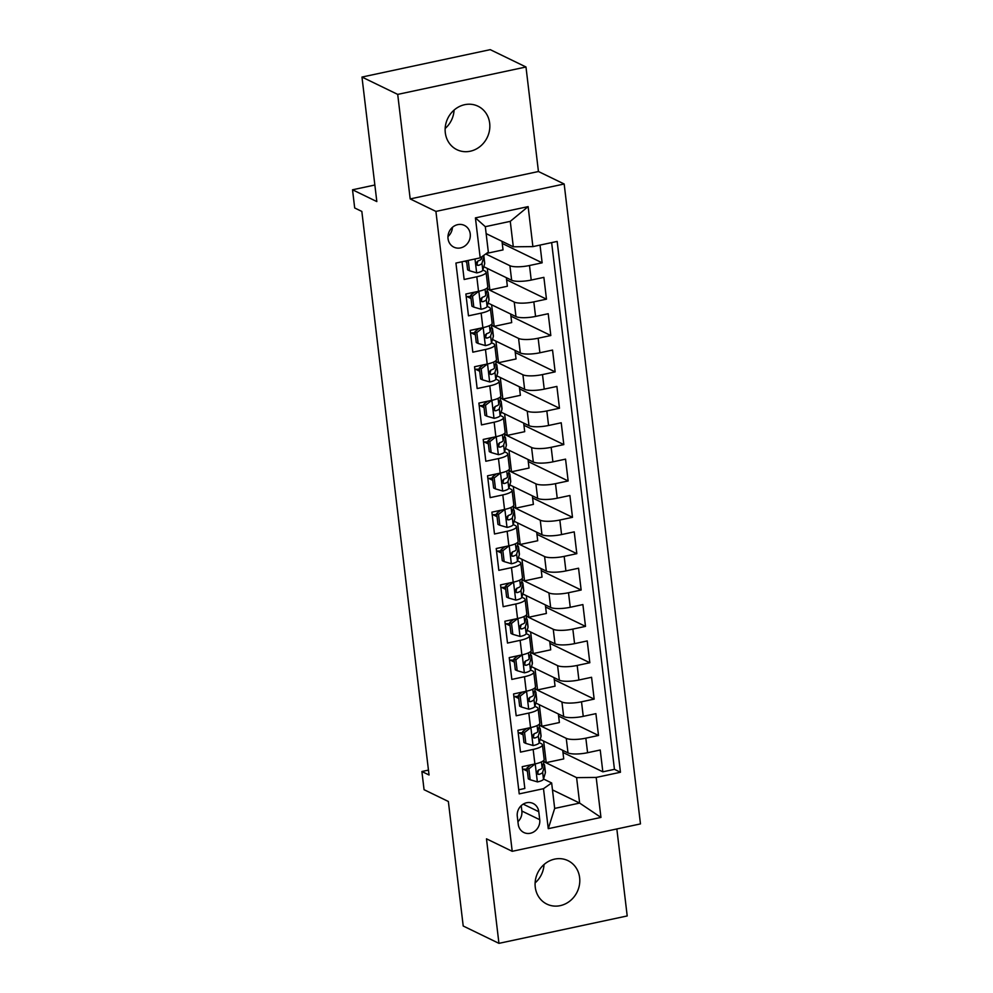 <?xml version="1.0" encoding="UTF-8"?>
<svg xmlns="http://www.w3.org/2000/svg" width="993" height="993" viewBox="0 0 993 993"><rect width="100%" height="100%" fill="white"/><g stroke="black" fill="none" stroke-linecap="round" stroke-linejoin="round"><path stroke-width="1.49" d="M445.298 132.702A24.155 21.908 115.9 0 0 456.941 149.695A24.155 21.908 115.9 0 0 480.14 146.443A24.155 21.908 115.9 0 0 489.673 123.219A24.155 21.908 115.9 0 0 478.03 106.226A24.155 21.908 115.9 0 0 454.819 109.466A24.155 21.908 115.9 0 0 445.298 132.702M454.074 110.099A24.155 21.908 -64.1 0 1 445.162 128.469M535.252 887.121A24.155 21.908 115.9 0 0 546.895 904.114A24.155 21.908 115.9 0 0 570.106 900.862A24.155 21.908 115.9 0 0 579.627 877.638A24.155 21.908 115.9 0 0 567.984 860.646A24.155 21.908 115.9 0 0 544.785 863.898A24.155 21.908 115.9 0 0 535.252 887.121M544.027 864.531A24.155 21.908 -64.1 0 1 535.115 882.901M448.042 238.643A12.077 10.96 115.9 0 0 453.863 247.145A12.077 10.96 115.9 0 0 465.469 245.519A12.077 10.96 115.9 0 0 470.235 233.901A12.077 10.96 115.9 0 0 464.414 225.411A12.077 10.96 115.9 0 0 452.808 227.025A12.077 10.96 115.9 0 0 448.042 238.643M447.98 236.533A12.077 10.96 115.9 0 0 452.436 227.347M525.98 66.99L490.244 49.65L361.973 77.057L397.709 94.397L410.183 198.923L435.915 211.41L564.173 184.003L538.442 171.516L525.98 66.99L397.709 94.397M435.915 211.41L512.214 851.311L640.473 823.905L564.173 184.003M512.214 851.311L486.483 838.824L498.945 943.35L627.204 915.943L616.839 828.956M498.945 943.35L463.21 926.01L448.364 801.488L424.061 789.696L421.888 771.511L429.038 774.987L361.837 211.435L354.687 207.971L352.527 189.787L376.831 201.579L361.973 77.057M462.03 261.755L464.141 279.48L476.801 276.774L478.527 291.321A15.094 3.674 -6.8 0 0 487.799 286.754L486.074 272.206A15.094 3.674 173.2 0 1 476.801 276.774M478.527 291.321L465.878 294.015L468.473 315.836L481.133 313.13L482.871 327.678A15.094 3.674 -6.8 0 0 492.143 323.11L490.405 308.575A15.094 3.674 173.2 0 1 481.133 313.13M482.871 327.678L470.21 330.384L472.817 352.192L485.465 349.486L487.203 364.034A15.094 3.674 -6.8 0 0 496.475 359.466L494.737 344.931A15.094 3.674 173.2 0 1 485.465 349.486M487.203 364.034L474.542 366.74L477.149 388.548L489.797 385.843L491.535 400.39A15.094 3.674 -6.8 0 0 500.807 395.822L499.082 381.287A15.094 3.674 173.2 0 1 489.797 385.843M491.535 400.39L478.887 403.096L481.481 424.905L494.142 422.199L495.867 436.746A15.094 3.674 -6.8 0 0 505.152 432.191L503.414 417.643A15.094 3.674 173.2 0 1 494.142 422.199M495.867 436.746L483.219 439.452L485.825 461.261L498.474 458.567L500.211 473.102A15.094 3.674 -6.8 0 0 509.483 468.547L507.746 454A15.094 3.674 173.2 0 1 498.474 458.567M500.211 473.102L487.551 475.808L490.157 497.63L502.806 494.924L504.543 509.459A15.094 3.674 -6.8 0 0 513.815 504.903L512.078 490.356A15.094 3.674 173.2 0 1 502.806 494.924M504.543 509.459L491.895 512.165L494.489 533.986L507.138 531.28L508.875 545.815A15.094 3.674 -6.8 0 0 518.147 541.259L516.422 526.712A15.094 3.674 173.2 0 1 507.138 531.28M508.875 545.815L496.227 548.521L498.821 570.342L511.482 567.636L513.207 582.183A15.094 3.674 -6.8 0 0 522.492 577.616L520.754 563.068A15.094 3.674 173.2 0 1 511.482 567.636M513.207 582.183L500.559 584.877L503.166 606.698L515.814 603.992L517.552 618.54A15.094 3.674 -6.8 0 0 526.824 613.972L525.086 599.437A15.094 3.674 173.2 0 1 515.814 603.992M517.552 618.54L504.891 621.246L507.497 643.054L520.146 640.348L521.884 654.896A15.094 3.674 -6.8 0 0 531.156 650.328L529.43 635.793A15.094 3.674 173.2 0 1 520.146 640.348M521.884 654.896L509.235 657.602L511.829 679.411L524.49 676.705L526.216 691.252A15.094 3.674 -6.8 0 0 535.5 686.684L533.762 672.149A15.094 3.674 173.2 0 1 524.49 676.705M526.216 691.252L513.567 693.958L516.174 715.767L528.822 713.061L530.56 727.608A15.094 3.674 -6.8 0 0 539.832 723.053L538.094 708.505A15.094 3.674 173.2 0 1 528.822 713.061M530.56 727.608L517.899 730.314L520.506 752.123L533.154 749.43A15.094 3.674 -6.8 0 0 542.426 744.862A15.094 3.674 -6.8 0 0 541.309 743.683L539.199 742.665M540.155 739.388L567.996 752.893A15.094 3.674 -6.8 0 0 587.583 752.706L600.231 750L602.838 771.822L562.957 752.471M539.609 725.424L566.258 738.358A15.094 3.674 -6.8 0 0 585.845 738.171L598.506 735.465L558.625 716.114M598.506 735.465L595.899 713.644L583.251 716.35A15.094 3.674 -6.8 0 1 563.664 716.536L535.823 703.032M531.491 666.675L559.332 680.18A15.094 3.674 -6.8 0 0 578.907 679.994L591.567 677.288L594.162 699.109L554.28 679.758M527.146 630.319L554.988 643.824A15.094 3.674 -6.8 0 0 574.575 643.638L587.223 640.932L589.83 662.741L549.948 643.402M522.814 593.963L550.656 607.468A15.094 3.674 -6.8 0 0 570.243 607.282L582.891 604.576L585.498 626.384L545.616 607.033M518.483 557.594L546.324 571.112A15.094 3.674 -6.8 0 0 565.911 570.925L578.559 568.219L581.153 590.028L541.272 570.677M514.138 521.238L541.979 534.755A15.094 3.674 -6.8 0 0 561.566 534.557L574.227 531.863L576.821 553.672L536.94 534.321M509.806 484.882L537.647 498.399A15.094 3.674 -6.8 0 0 557.234 498.201L569.883 495.507L572.489 517.316L532.608 497.965M505.474 448.526L533.315 462.03A15.094 3.674 -6.8 0 0 552.902 461.844L565.551 459.138L568.157 480.96L528.276 461.608M501.142 412.169L528.984 425.674A15.094 3.674 -6.8 0 0 548.558 425.488L561.219 422.782L563.813 444.603L523.932 425.252M496.798 375.813L524.639 389.318A15.094 3.674 -6.8 0 0 544.226 389.132L556.887 386.426L559.481 408.247L519.6 388.896M492.466 339.457L520.307 352.962A15.094 3.674 -6.8 0 0 539.894 352.776L552.542 350.07L555.149 371.879L515.268 352.54M488.134 303.101L515.975 316.606A15.094 3.674 -6.8 0 0 535.562 316.419L548.21 313.714L550.817 335.522L510.936 316.171M483.802 266.732L511.643 280.249A15.094 3.674 -6.8 0 0 531.218 280.063L543.879 277.357L546.473 299.166L506.591 279.815M486.074 272.206A15.094 3.674 173.2 0 0 484.944 271.039L482.834 270.009M466.698 262.189L464.662 261.196M490.405 308.575A15.094 3.674 173.2 0 0 489.276 307.396L487.166 306.365M471.042 298.545L466.921 296.547M494.737 344.931A15.094 3.674 173.2 0 0 493.62 343.752L491.51 342.734M475.374 334.902L471.253 332.903M499.082 381.287A15.094 3.674 173.2 0 0 497.952 380.108L495.842 379.09M479.706 371.258L475.585 369.259M503.414 417.643A15.094 3.674 173.2 0 0 502.284 416.464L500.174 415.446M484.038 407.614L479.929 405.616M507.746 454A15.094 3.674 173.2 0 0 506.616 452.82L504.506 451.803M488.382 443.97L484.261 441.972M512.078 490.356A15.094 3.674 173.2 0 0 510.961 489.189L508.85 488.159M492.714 480.327L488.593 478.328M516.422 526.712A15.094 3.674 173.2 0 0 515.293 525.545L513.182 524.515M497.046 516.695L492.925 514.697M520.754 563.068A15.094 3.674 173.2 0 0 519.624 561.901L517.514 560.871M501.391 553.051L497.27 551.053M525.086 599.437A15.094 3.674 173.2 0 0 523.969 598.258L521.859 597.227M505.722 589.408L501.602 587.409M529.43 635.793A15.094 3.674 173.2 0 0 528.301 634.614L526.191 633.596M510.054 625.764L505.934 623.765M533.762 672.149A15.094 3.674 173.2 0 0 532.633 670.97L530.523 669.952M514.386 662.12L510.278 660.122M538.094 708.505A15.094 3.674 173.2 0 0 536.965 707.326L534.855 706.308M518.731 698.476L514.61 696.478M539.733 819.697L538.777 811.703A11.705 10.613 115.9 0 0 533.129 803.474A11.705 10.613 115.9 0 0 521.896 805.05A11.705 10.613 115.9 0 0 517.279 816.296L518.234 824.289A11.705 10.613 115.9 0 0 523.87 832.519A11.705 10.613 115.9 0 0 535.115 830.955A11.705 10.613 115.9 0 0 539.733 819.697L521.859 811.033L521.213 805.633M486.136 233.616L513.307 246.798L510.265 221.352L485.316 226.689L488.345 252.135L480.202 257.87L455.936 263.058L519.227 793.879L543.494 788.69L551.649 782.956L543.531 779.021M480.202 257.87L475.424 217.877L528.127 206.618L532.893 246.612L557.16 241.423L620.451 772.256L596.185 777.432L600.951 817.425L548.26 828.683L543.494 788.69M476.268 263.083L477.161 263.517M485.738 253.972L509.906 265.702L511.643 280.249M480.6 299.439L481.493 299.874M487.575 289.124L514.237 302.058L515.975 316.606M484.944 335.808L485.838 336.23M491.92 325.481L518.569 338.414L520.307 352.962M489.276 372.164L490.17 372.598M496.252 361.837L522.914 374.771L524.639 389.318M493.608 408.52L494.502 408.955M500.584 398.205L527.246 411.139L528.984 425.674M497.952 444.876L498.834 445.311M504.928 434.562L531.578 447.495L533.315 462.03M502.284 481.233L503.178 481.667M509.26 470.918L535.91 483.852L537.647 498.399M506.616 517.589L507.51 518.023M513.592 507.274L540.254 520.208L541.979 534.755M510.948 553.945L511.842 554.379M517.924 543.63L544.586 556.564L546.324 571.112M515.293 590.301L516.186 590.736M522.268 579.986L548.918 592.92L550.656 607.468M519.624 626.67L520.518 627.092M526.6 616.343L553.262 629.277L554.988 643.824M523.956 663.026L524.85 663.461M530.932 652.699L557.594 665.633L559.332 680.18M528.301 699.382L529.182 699.817M535.264 689.068L561.926 702.001L563.664 716.536M523.063 734.832L518.942 732.834M532.633 735.739L533.526 736.173M602.838 771.822L614.444 769.339L551.636 242.602M509.906 265.702A15.094 3.674 173.2 0 0 529.492 265.516L542.141 262.81L540.031 245.085M546.473 299.166L533.824 301.872A15.094 3.674 173.2 0 1 514.237 302.058M550.817 335.522L538.156 338.228A15.094 3.674 173.2 0 1 518.569 338.414M555.149 371.879L542.488 374.584A15.094 3.674 173.2 0 1 522.914 374.771M559.481 408.247L546.833 410.941A15.094 3.674 173.2 0 1 527.246 411.139M563.813 444.603L551.165 447.309A15.094 3.674 173.2 0 1 531.578 447.495M568.157 480.96L555.497 483.665A15.094 3.674 173.2 0 1 535.91 483.852M572.489 517.316L559.841 520.022A15.094 3.674 173.2 0 1 540.254 520.208M576.821 553.672L564.173 556.378A15.094 3.674 173.2 0 1 544.586 556.564M581.153 590.028L568.505 592.734A15.094 3.674 173.2 0 1 548.918 592.92M585.498 626.384L572.837 629.09A15.094 3.674 173.2 0 1 553.262 629.277M589.83 662.741L577.181 665.447A15.094 3.674 173.2 0 1 557.594 665.633M594.162 699.109L581.513 701.803A15.094 3.674 173.2 0 1 561.926 702.001M518.743 789.783L524.838 788.492L522.231 766.67L534.892 763.965A15.094 3.674 -6.8 0 0 544.164 759.409L542.426 744.862M527.395 771.189L523.274 769.19M551.649 782.956L554.677 808.414L579.639 803.076L576.598 777.631L596.185 777.432M552.468 789.894L579.639 803.076L600.951 817.425M543.941 761.78L576.598 777.631M374.845 185.021L352.527 189.787M428.455 770.109L421.888 771.511M533.042 736.831L532.918 735.875M528.698 700.475L528.586 699.519M524.366 664.118L524.254 663.163M520.034 627.762L519.922 626.806M515.69 591.406L515.578 590.45M511.358 555.05L511.246 554.094M507.026 518.694L506.914 517.738M502.694 482.325L502.57 481.369M498.349 445.969L498.238 445.013M494.017 409.613L493.906 408.657M489.686 373.256L489.574 372.301M485.354 336.9L485.229 335.944M481.009 300.544L480.897 299.588M476.677 264.188L476.566 263.232M614.444 769.339L620.451 772.256M562.696 750.323L563.726 758.9L546.212 762.636L544.003 761.569M546.212 762.636L543.643 741.076M542.141 262.81L502.259 243.459M558.364 713.967L559.382 722.544L541.88 726.28L539.671 725.213M541.88 726.28L539.311 704.72M554.032 677.611L555.05 686.188L537.548 689.924L535.326 688.844M537.548 689.924L534.979 668.363M549.688 641.255L550.718 649.819L533.204 653.568L530.994 652.488M533.204 653.568L530.634 632.007M545.356 604.898L546.386 613.463L528.872 617.212L526.662 616.132L524.8 622.474A10.004 2.433 173.2 0 1 521.275 624.572L520.456 627.303A5.102 1.241 173.2 0 1 519.786 627.899M528.872 617.212L526.302 595.651M541.024 568.542L542.041 577.107L524.54 580.855L522.33 579.775M524.54 580.855L521.97 559.295M536.692 532.186L537.709 540.751L520.208 544.487L517.986 543.419M520.208 544.487L517.638 522.939M532.347 495.817L533.378 504.394L515.864 508.131L513.654 507.063M515.864 508.131L513.294 486.582M528.015 459.461L529.033 468.038L511.532 471.774L509.322 470.707M511.532 471.774L508.962 450.214M523.683 423.105L524.701 431.682L507.2 435.418L504.978 434.351M507.2 435.418L504.63 413.858M519.351 386.749L520.369 395.326L502.855 399.062L500.646 397.982M502.855 399.062L500.286 377.501M515.007 350.392L516.037 358.957L498.523 362.706L496.314 361.626M498.523 362.706L495.954 341.145M510.675 314.036L511.693 322.601L494.191 326.349L491.982 325.27M494.191 326.349L491.622 304.789M506.343 277.68L507.361 286.245L489.859 289.993L487.637 288.913M489.859 289.993L487.29 268.433M501.999 241.324L503.029 249.888L486.533 253.414M532.893 246.612L513.307 246.798M554.677 808.414L548.26 828.683M475.424 217.877L485.316 226.689M528.127 206.618L510.265 221.352M517.924 821.695A11.705 10.613 115.9 0 0 521.859 811.033M410.183 198.923L538.442 171.516M535.14 763.915L528.872 768.855L530.163 779.753L537.536 781.913A10.004 2.433 -6.8 0 0 543.481 779.182L545.331 772.889A28.871 7.013 -6.8 0 0 545.405 772.144L544.574 765.243A28.871 7.013 -6.8 0 0 543.407 763.58M527.146 769.128A23.969 5.821 -6.8 0 0 522.541 769.227M528.872 768.855L527.01 767.949L528.313 778.86L530.163 779.753M527.01 767.949L531.007 764.796M543.965 760.141L544.052 760.874A28.871 7.013 173.2 0 1 543.99 761.619L542.141 767.912A10.004 2.433 173.2 0 1 538.616 769.997C536.357 772.132 536.53 773.584 539.137 774.366A10.004 2.433 -6.8 0 0 542.662 772.269L544.512 765.975A28.871 7.013 -6.8 0 0 544.574 765.243M538.603 770.009L537.796 772.728A5.102 1.241 173.2 0 1 537.126 773.336M538.007 774.279L539.137 774.366L537.163 773.41M530.796 727.559L524.527 732.486L525.831 743.397L533.204 745.557A10.004 2.433 -6.8 0 0 539.149 742.826L540.999 736.533A28.871 7.013 -6.8 0 0 541.061 735.788L540.242 728.887A28.871 7.013 -6.8 0 0 539.075 727.224M522.814 732.772A23.969 5.821 -6.8 0 0 518.209 732.871M524.527 732.486L522.678 731.593L523.981 742.491L525.831 743.397M522.678 731.593L526.675 728.44M539.633 723.785L539.72 724.518A28.871 7.013 173.2 0 1 539.646 725.262L537.809 731.556A10.004 2.433 173.2 0 1 534.284 733.641C532.012 735.776 532.186 737.228 534.805 737.998A10.004 2.433 -6.8 0 0 538.33 735.912L540.167 729.619A28.871 7.013 -6.8 0 0 540.242 728.887M534.259 733.641L533.464 736.372A5.102 1.241 173.2 0 1 532.794 736.98M533.675 737.923L534.805 737.998L532.831 737.042M526.464 691.202L520.195 696.13L521.499 707.041L528.859 709.201A10.004 2.433 -6.8 0 0 534.817 706.47L536.654 700.177A28.871 7.013 -6.8 0 0 536.729 699.432L535.91 692.531A28.871 7.013 -6.8 0 0 534.743 690.855M518.483 696.416A23.969 5.821 -6.8 0 0 513.877 696.515M520.195 696.13L518.334 695.237L519.637 706.135L521.499 707.041M518.334 695.237L522.343 692.084M535.301 687.429L535.388 688.161A28.871 7.013 173.2 0 1 535.314 688.906L533.464 695.199A10.004 2.433 173.2 0 1 529.939 697.285C527.68 699.42 527.854 700.872 530.461 701.641A10.004 2.433 -6.8 0 0 533.986 699.556L535.835 693.263A28.871 7.013 -6.8 0 0 535.91 692.531M529.927 697.285L529.132 700.015A5.102 1.241 173.2 0 1 528.462 700.624M529.331 701.555L530.461 701.641L528.487 700.686M522.132 654.846L515.864 659.774L517.167 670.685L524.527 672.832A10.004 2.433 -6.8 0 0 530.473 670.114L532.322 663.82A28.871 7.013 -6.8 0 0 532.397 663.076L531.565 656.174A28.871 7.013 -6.8 0 0 530.411 654.499M514.151 660.06A23.969 5.821 -6.8 0 0 509.533 660.159M515.864 659.774L514.002 658.868L515.305 669.779L517.167 670.685M514.002 658.868L518.011 655.728M530.957 651.073L531.044 651.805A28.871 7.013 173.2 0 1 530.982 652.55L529.132 658.843A10.004 2.433 173.2 0 1 525.607 660.928C523.348 663.063 523.522 664.516 526.129 665.285A10.004 2.433 -6.8 0 0 529.654 663.2L531.503 656.907A28.871 7.013 -6.8 0 0 531.565 656.174M525.595 660.928L524.788 663.659A5.102 1.241 173.2 0 1 524.13 664.267M524.999 665.198L526.129 665.285L524.155 664.329M517.8 618.478L511.532 623.418L512.822 634.328L520.195 636.476A10.004 2.433 -6.8 0 0 526.141 633.745L527.991 627.464A28.871 7.013 -6.8 0 0 528.053 626.72L527.233 619.806A28.871 7.013 -6.8 0 0 526.067 618.142M509.806 623.691A23.969 5.821 -6.8 0 0 505.201 623.803M511.532 623.418L509.67 622.512L510.973 633.422L512.822 634.328M509.67 622.512L513.666 619.371M521.275 624.572C519.004 626.707 519.178 628.159 521.797 628.929A10.004 2.433 -6.8 0 0 525.322 626.844L527.171 620.551A28.871 7.013 -6.8 0 0 527.233 619.806M526.625 614.717L526.712 615.449A28.871 7.013 173.2 0 1 526.65 616.181L526.489 614.903M520.667 628.842L521.797 628.929L519.823 627.973M513.455 582.121L507.187 587.062L508.49 597.972L515.864 600.12A10.004 2.433 -6.8 0 0 521.809 597.389L523.659 591.096A28.871 7.013 -6.8 0 0 523.721 590.363L522.901 583.45A28.871 7.013 -6.8 0 0 521.735 581.786M505.474 587.335A23.969 5.821 -6.8 0 0 500.869 587.446M507.187 587.062L505.338 586.155L506.629 597.066L508.49 597.972M505.338 586.155L509.335 583.003M522.293 578.348L522.38 579.093A28.871 7.013 173.2 0 1 522.306 579.825L520.456 586.118A10.004 2.433 173.2 0 1 516.943 588.204C514.672 590.351 514.846 591.803 517.452 592.573A10.004 2.433 -6.8 0 0 520.977 590.487L522.827 584.194A28.871 7.013 -6.8 0 0 522.901 583.45M516.919 588.216L516.124 590.934A5.102 1.241 173.2 0 1 515.454 591.543M516.335 592.486L517.452 592.573L515.491 591.617M509.124 545.765L502.855 550.705L504.159 561.604L511.519 563.763A10.004 2.433 -6.8 0 0 517.465 561.033L519.314 554.739A28.871 7.013 -6.8 0 0 519.389 554.007L518.557 547.093A28.871 7.013 -6.8 0 0 517.403 545.43M501.142 550.978A23.969 5.821 -6.8 0 0 496.525 551.078M502.855 550.705L500.993 549.799L502.297 560.71L504.159 561.604M500.993 549.799L505.003 546.646M517.949 541.992L518.048 542.737A28.871 7.013 173.2 0 1 517.974 543.469L516.124 549.762A10.004 2.433 173.2 0 1 512.599 551.847C510.34 553.982 510.514 555.447 513.12 556.217A10.004 2.433 -6.8 0 0 516.645 554.131L518.495 547.838A28.871 7.013 -6.8 0 0 518.557 547.093M512.587 551.86L511.78 554.578A5.102 1.241 173.2 0 1 511.122 555.186M511.991 556.13L513.12 556.217L511.147 555.261M504.792 509.409L498.523 514.349L499.827 525.247L507.187 527.407A10.004 2.433 -6.8 0 0 513.133 524.676L514.982 518.383A28.871 7.013 -6.8 0 0 515.057 517.651L514.225 510.737A28.871 7.013 -6.8 0 0 513.071 509.074M496.798 514.622A23.969 5.821 -6.8 0 0 492.193 514.722M498.523 514.349L496.661 513.443L497.965 524.354L499.827 525.247M496.661 513.443L500.658 510.29M513.617 505.636L513.704 506.38A28.871 7.013 173.2 0 1 513.642 507.113L511.792 513.406A10.004 2.433 173.2 0 1 508.267 515.491C506.008 517.626 506.182 519.091 508.788 519.86A10.004 2.433 -6.8 0 0 512.314 517.775L514.163 511.482A28.871 7.013 -6.8 0 0 514.225 510.737M508.255 515.504L507.448 518.222A5.102 1.241 173.2 0 1 506.778 518.83M507.659 519.773L508.788 519.86L506.815 518.905M500.447 473.053L494.179 477.981L495.482 488.891L502.855 491.051A10.004 2.433 -6.8 0 0 508.801 488.32L510.65 482.027A28.871 7.013 -6.8 0 0 510.712 481.282L509.893 474.381A28.871 7.013 -6.8 0 0 508.726 472.718M492.466 478.266A23.969 5.821 -6.8 0 0 487.861 478.365M494.179 477.981L492.329 477.087L493.633 487.997L495.482 488.891M492.329 477.087L496.326 473.934M509.285 469.279L509.372 470.012A28.871 7.013 173.2 0 1 509.31 470.756L507.46 477.05A10.004 2.433 173.2 0 1 503.935 479.135C501.664 481.27 501.837 482.722 504.456 483.504A10.004 2.433 -6.8 0 0 507.982 481.406L509.819 475.113A28.871 7.013 -6.8 0 0 509.893 474.381M503.91 479.147L503.116 481.866A5.102 1.241 173.2 0 1 502.446 482.474M503.327 483.417L504.456 483.504L502.483 482.548M496.115 436.697L489.847 441.624L491.15 452.535L498.511 454.695A10.004 2.433 -6.8 0 0 504.469 451.964L506.318 445.671A28.871 7.013 -6.8 0 0 506.38 444.926L505.561 438.025A28.871 7.013 -6.8 0 0 504.394 436.361M488.134 441.91A23.969 5.821 -6.8 0 0 483.529 442.009M489.847 441.624L487.997 440.731L489.288 451.629L491.15 452.535M487.997 440.731L491.994 437.578M504.953 432.923L505.04 433.656A28.871 7.013 173.2 0 1 504.965 434.4L503.116 440.693A10.004 2.433 173.2 0 1 499.591 442.779C497.332 444.914 497.505 446.366 500.112 447.135A10.004 2.433 -6.8 0 0 503.637 445.05L505.487 438.757A28.871 7.013 -6.8 0 0 505.561 438.025M499.578 442.779L498.784 445.509A5.102 1.241 173.2 0 1 498.114 446.118M498.982 447.061L500.112 447.135L498.138 446.18M491.783 400.34L485.515 405.268L486.818 416.179L494.179 418.338A10.004 2.433 -6.8 0 0 500.124 415.608L501.974 409.315A28.871 7.013 -6.8 0 0 502.048 408.57L501.217 401.668A28.871 7.013 -6.8 0 0 500.062 399.993M483.802 405.554A23.969 5.821 -6.8 0 0 479.185 405.653M485.515 405.268L483.653 404.374L484.956 415.273L486.818 416.179M483.653 404.374L487.662 401.222M500.609 396.567L500.695 397.299A28.871 7.013 173.2 0 1 500.633 398.044L498.784 404.337A10.004 2.433 173.2 0 1 495.259 406.422C493 408.557 493.173 410.01 495.78 410.779A10.004 2.433 -6.8 0 0 499.305 408.694L501.155 402.401A28.871 7.013 -6.8 0 0 501.217 401.668M495.246 406.422L494.44 409.153A5.102 1.241 173.2 0 1 493.782 409.761M494.651 410.692L495.78 410.779L493.806 409.824M487.451 363.984L481.183 368.912L482.474 379.822L489.847 381.97A10.004 2.433 -6.8 0 0 495.792 379.252L497.642 372.958A28.871 7.013 -6.8 0 0 497.704 372.214L496.885 365.312A28.871 7.013 -6.8 0 0 495.718 363.637M479.458 369.197A23.969 5.821 -6.8 0 0 474.853 369.297M481.183 368.912L479.321 368.006L480.624 378.916L482.474 379.822M479.321 368.006L483.318 364.865M496.277 360.211L496.363 360.943A28.871 7.013 173.2 0 1 496.301 361.688L494.452 367.981A10.004 2.433 173.2 0 1 490.927 370.066C488.668 372.201 488.829 373.653 491.448 374.423A10.004 2.433 -6.8 0 0 494.973 372.338L496.823 366.045A28.871 7.013 -6.8 0 0 496.885 365.312M490.914 370.066L490.108 372.797A5.102 1.241 173.2 0 1 489.437 373.405M490.319 374.336L491.448 374.423L489.475 373.467M483.107 327.616L476.839 332.556L478.142 343.466L485.515 345.614A10.004 2.433 -6.8 0 0 491.461 342.883L493.31 336.59A28.871 7.013 -6.8 0 0 493.372 335.857L492.553 328.944A28.871 7.013 -6.8 0 0 491.386 327.28M475.126 332.829A23.969 5.821 -6.8 0 0 470.521 332.94M476.839 332.556L474.989 331.65L476.28 342.56L478.142 343.466M474.989 331.65L478.986 328.497M491.945 323.855L492.031 324.587A28.871 7.013 173.2 0 1 491.957 325.319L490.12 331.612A10.004 2.433 173.2 0 1 486.595 333.71C484.323 335.845 484.497 337.297 487.116 338.067A10.004 2.433 -6.8 0 0 490.629 335.982L492.478 329.688A28.871 7.013 -6.8 0 0 492.553 328.944M486.57 333.71L485.776 336.441A5.102 1.241 173.2 0 1 485.105 337.037M485.987 337.98L487.116 338.067L485.143 337.111M478.775 291.259L472.507 296.199L473.81 307.11L481.171 309.257A10.004 2.433 -6.8 0 0 487.129 306.527L488.966 300.234A28.871 7.013 -6.8 0 0 489.04 299.501L488.221 292.587A28.871 7.013 -6.8 0 0 487.054 290.924M470.794 296.473A23.969 5.821 -6.8 0 0 466.176 296.584M472.507 296.199L470.645 295.293L471.948 306.204L473.81 307.11M470.645 295.293L474.654 292.141M487.613 287.486L487.7 288.231A28.871 7.013 173.2 0 1 487.625 288.963L485.776 295.256A10.004 2.433 173.2 0 1 482.25 297.341C479.991 299.489 480.165 300.941 482.772 301.711A10.004 2.433 -6.8 0 0 486.297 299.625L488.146 293.332A28.871 7.013 -6.8 0 0 488.221 292.587M482.238 297.354L481.444 300.072A5.102 1.241 173.2 0 1 480.773 300.68M481.642 301.624L482.772 301.711L480.798 300.755M468.237 260.427L469.478 270.741L476.839 272.901A10.004 2.433 -6.8 0 0 482.784 270.17L484.634 263.877A28.871 7.013 -6.8 0 0 484.708 263.145L483.876 256.231A28.871 7.013 -6.8 0 0 483.603 255.474M466.536 260.787L467.616 269.848L469.478 270.741M482.151 256.492L481.444 258.9A10.004 2.433 173.2 0 1 477.918 260.985C475.659 263.12 475.833 264.585 478.44 265.354A10.004 2.433 -6.8 0 0 481.965 263.269L483.814 256.976A28.871 7.013 -6.8 0 0 483.876 256.231M477.906 260.998L477.099 263.716A5.102 1.241 173.2 0 1 476.441 264.324M477.31 265.268L478.44 265.354L476.466 264.399M566.258 738.358L567.996 752.893M585.845 738.171L587.583 752.706M529.492 265.516L531.218 280.063M533.824 301.872L535.562 316.419M538.156 338.228L539.894 352.776M542.488 374.584L544.226 389.132M546.833 410.941L548.558 425.488M551.165 447.309L552.902 461.844M555.497 483.665L557.234 498.201M559.841 520.022L561.566 534.557M564.173 556.378L565.911 570.925M568.505 592.734L570.243 607.282M572.837 629.09L574.575 643.638M577.181 665.447L578.907 679.994M581.513 701.803L583.251 716.35M533.154 749.43L534.892 763.965M523.174 804.131L538.777 811.703M535.215 763.902L537.35 781.851M544.512 765.975L545.331 772.889M543.829 760.328L543.99 761.619M542.662 772.269L543.481 779.182M541.433 761.954L542.141 767.912M530.87 727.546L533.018 745.495M540.167 729.619L540.999 736.533M539.497 723.971L539.646 725.262M538.33 735.912L539.149 742.826M537.089 725.585L537.809 731.556M526.538 691.178L528.686 709.139M535.835 693.263L536.654 700.177M535.165 687.615L535.314 688.906M533.986 699.556L534.817 706.47M532.757 689.229L533.464 695.199M522.206 654.821L524.341 672.782M531.503 656.907L532.322 663.82M530.833 651.259L530.982 652.55M529.654 663.2L530.473 670.114M528.425 652.873L529.132 658.843M517.874 618.465L520.009 636.426M527.171 620.551L527.991 627.464M525.322 626.844L526.141 633.745M524.081 616.516L524.8 622.474M513.53 582.109L515.677 600.07M522.827 584.194L523.659 591.096M522.157 578.534L522.306 579.825M520.977 590.487L521.809 597.389M519.749 580.16L520.456 586.118M509.198 545.753L511.333 563.714M518.495 547.838L519.314 554.739M517.825 542.178L517.974 543.469M516.645 554.131L517.465 561.033M515.417 543.804L516.124 549.762M504.866 509.397L507.001 527.357M514.163 511.482L514.982 518.383M513.48 505.822L513.642 507.113M512.314 517.775L513.133 524.676M511.085 507.448L511.792 513.406M500.522 473.04L502.669 490.989M509.819 475.113L510.65 482.027M509.148 469.466L509.31 470.756M507.982 481.406L508.801 488.32M506.74 471.092L507.46 477.05M496.19 436.684L498.337 454.633M505.487 438.757L506.318 445.671M504.816 433.109L504.965 434.4M503.637 445.05L504.469 451.964M502.408 434.723L503.116 440.693M491.858 400.316L493.993 418.276M501.155 402.401L501.974 409.315M500.484 396.753L500.633 398.044M499.305 408.694L500.124 415.608M498.076 398.367L498.784 404.337M487.526 363.959L489.661 381.92M496.823 366.045L497.642 372.958M496.14 360.397L496.301 361.688M494.973 372.338L495.792 379.252M493.744 362.011L494.452 367.981M483.181 327.603L485.329 345.564M492.478 329.688L493.31 336.59M491.808 324.041L491.957 325.319M490.629 335.982L491.461 342.883M489.4 325.654L490.12 331.612M478.849 291.247L480.997 309.208M488.146 293.332L488.966 300.234M487.476 287.672L487.625 288.963M486.297 299.625L487.129 306.527M485.068 289.298L485.776 295.256M475.002 258.987L476.652 272.852M483.814 256.976L484.634 263.877M481.965 263.269L482.784 270.17M481.233 257.137L481.444 258.9"/></g></svg>
